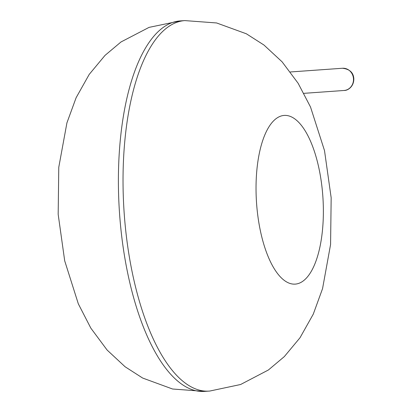 <?xml version="1.0" encoding="UTF-8"?>
<svg xmlns="http://www.w3.org/2000/svg" width="412" height="412" viewBox="0 0 412 412"><rect width="100%" height="100%" fill="white"/><g stroke="black" fill="none" stroke-linecap="round" stroke-linejoin="round"><path stroke-width="0.62" d="M209.286 391.086A185.647 73.13 -93.7 0 1 209.126 391.096A185.647 73.13 -93.7 0 1 124.007 210.63A185.647 73.13 -93.7 0 1 184.844 20.6L180.209 20.904A185.647 73.13 -93.7 0 0 119.372 210.934A185.647 73.13 -93.7 0 0 204.486 391.4L209.775 391.05L240.608 384.504L268.392 369.991L284.326 356.596L300.013 337.752L313.28 314.129L322.555 288.632L330.579 244.491L331.166 197.781L324.507 150.601L310.53 107.043L298.128 83.275L282.096 61.826L263.963 45.032L246.355 33.784L216.599 22.959L184.844 20.6M204.651 391.39A185.647 73.13 -93.7 0 1 204.486 391.4L172.556 389.005L142.66 378.046L125.119 366.778L107.115 350.046L90.836 328.132L78.316 303.824L64.699 260.832L58.174 214.348L58.772 167.298L66.924 122.864L76.117 97.721L89.213 74.402L105.003 55.404L120.994 41.967L149.062 27.377L180.209 20.904M295.332 284.105A84.522 33.295 -93.7 0 1 258.17 159.65A84.522 33.295 -93.7 0 1 315.695 155.551A84.522 33.295 -93.7 0 1 295.332 284.105M343.994 90.48A11.139 10.238 -94.1 0 0 344.046 90.48A11.139 10.238 -94.1 0 0 353.47 78.641A11.139 10.238 -94.1 0 0 342.465 68.258L290.414 71.966M342.465 68.258C349.551 69.072 353.341 72.507 353.826 78.563C354.016 86.86 347.465 90.728 344.046 90.48L303.922 93.339"/></g></svg>
